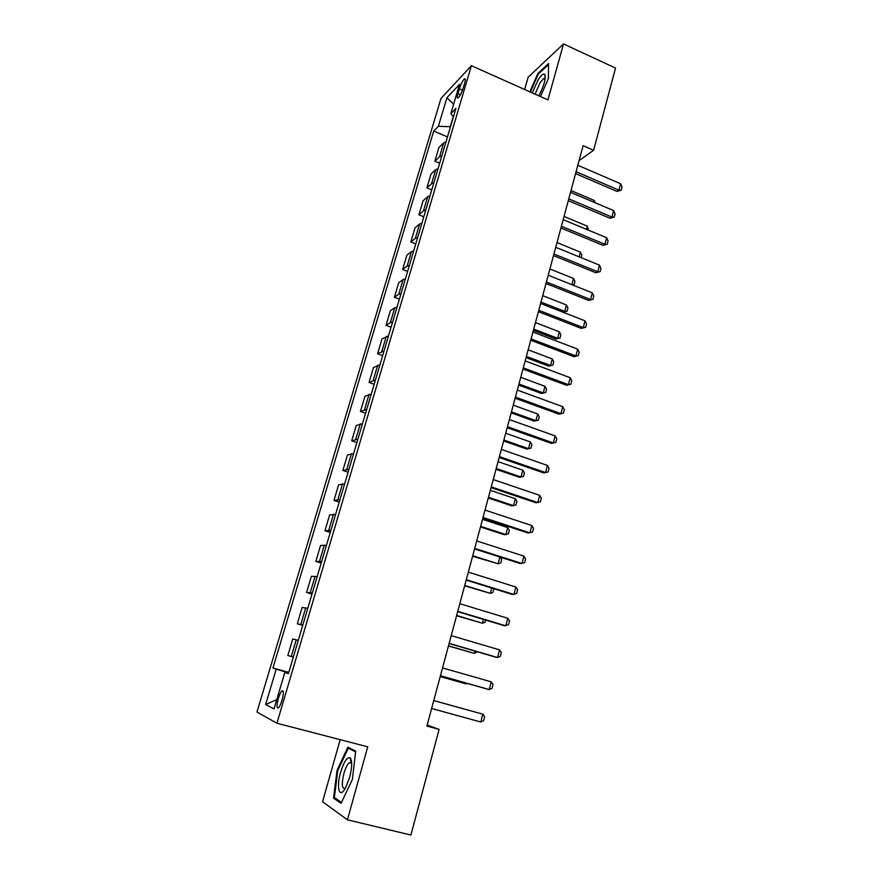 <?xml version="1.0" encoding="UTF-8"?>
<svg xmlns="http://www.w3.org/2000/svg" width="879" height="879" viewBox="0 0 879 879"><rect width="100%" height="100%" fill="white"/><g stroke="black" fill="none" stroke-linecap="round" stroke-linejoin="round"><path stroke-width="1.32" d="M282.027 700.244C283.829 693.179 283.774 690.081 281.873 690.949C280.665 692.223 279.489 694.74 278.324 698.508C276.511 705.573 276.566 708.672 278.478 707.837C279.676 706.562 280.862 704.035 282.027 700.244M340.173 739.668L322.549 801.747L347.414 819.81L410.911 835.05L439.104 729.394L427.183 725.021M440.95 98.514L256.965 712.045L276.918 723.23L471.386 65.694L440.95 98.514M471.386 65.694L547.936 99.887L563.516 43.95L528.158 77.176L524.664 89.493M579.052 160.648L593.6 150.298L583.085 145.683L426.886 726.098L439.104 729.394M459.354 88.801L457.937 93.57C456.97 97.053 457.047 98.503 458.168 97.932C459.937 96.196 461.629 92.899 463.233 88.021L464.65 83.208C465.606 79.747 465.529 78.319 464.42 78.89C462.651 80.626 460.959 83.934 459.354 88.801L462.508 90.185M453.234 116.676L450.246 126.741L438.401 126.257L433.71 131.048L272.94 668.029L288.795 672.358M438.401 126.257L446.917 97.767L459.519 84.329L450.839 113.567L453.399 116.896M288.532 673.27L284.862 672.369L288.411 673.655L455.926 108.381L450.839 113.567M284.862 672.369L274.017 708.881L265.634 704.573L276.193 669.216L272.94 668.029M563.516 43.95L615.542 68.068L593.6 150.298M347.414 819.81L367.741 746.831L276.918 723.23M433.71 131.048L447.466 136.904M445.994 141.882L443.675 142.87L438.929 147.485L434.841 161.231L439.665 163.241M293.311 657.118L287.84 655.503L292.762 638.956L298.289 640.33M302.859 624.914L297.278 623.782L302.728 625.343M297.278 623.782L302.134 607.433L307.782 608.312M312.298 593.072L306.595 592.424L312.012 594.017M306.595 592.424L311.408 576.261L317.154 576.657M321.615 561.593L315.825 561.417L321.187 563.043M315.825 561.417L320.571 545.43L326.428 545.365M330.845 530.476L324.944 530.762L330.262 532.421M324.944 530.762L329.636 514.951L335.602 514.424M339.964 499.701L333.954 500.437L339.239 502.129M333.954 500.437L338.602 484.812L344.667 483.835M348.974 469.276L342.876 470.452L348.117 472.177M342.876 470.452L347.469 454.992L353.622 453.586M357.896 439.192L351.688 440.797L356.896 442.555M351.688 440.797L356.237 425.513L362.489 423.678M366.708 409.438L360.412 411.471L365.576 413.251M360.412 411.471L364.917 396.341L371.257 394.1M375.432 380.014L369.048 382.453L374.168 384.266M369.048 382.453L373.498 367.499L379.926 364.84M384.057 350.908L377.574 353.754L382.662 355.599M377.574 353.754L381.98 338.953L388.496 335.899M392.583 322.132L390.353 322.604L386.024 325.362L391.067 327.23M386.024 325.362L390.375 310.726L394.737 307.804L396.978 307.287M401.022 293.652L398.769 294.212L394.374 297.278L399.385 299.168M394.374 297.278L398.681 282.796L403.12 279.566L405.373 278.973M409.361 265.491L407.109 266.128L402.637 269.49L407.614 271.413M402.637 269.49L406.9 255.163L411.405 251.647L413.668 250.965M417.624 237.627L415.349 238.341L410.812 242L415.756 243.944M410.812 242L415.031 227.815L419.602 224.013L421.876 223.255M425.788 210.059L423.502 210.861L418.909 214.795L423.81 216.761M418.909 214.795L423.085 200.753L427.71 196.676L430.007 195.841M433.874 182.788L431.578 183.656L426.908 187.875L431.776 189.864M426.908 187.875L431.04 173.987L435.742 169.636L438.039 168.713M441.873 155.792L439.566 156.748L434.841 161.231M276.193 669.216L288.422 672.754M453.652 104.118L446.917 97.767M265.634 704.573L276.753 699.64M540.442 96.547L548.353 78.66L548.551 63.497L537.926 73.364L529.839 91.801M341.063 803.351L352.369 779.519L355.687 751.16L347.908 747.161L337.053 770.312L333.537 798.143L341.063 803.351M538.662 73.704L537.926 73.364M336.174 798.791L333.537 798.143M337.8 770.498L337.053 770.312M577.811 165.252L620.629 183.766L622.035 187.04L621.211 190.238L618.959 190.183L616.97 191.413L575.569 173.602M620.629 183.766L618.959 190.183L576.075 171.724M621.211 190.238L616.97 191.413M593.644 202.115L594.105 200.368L571.009 190.556M594.105 200.368L595.182 202.774M570.537 192.314L613.652 210.608L615.08 213.85L614.245 217.08L611.971 217.091L609.993 218.234L568.295 200.643M613.652 210.608L611.971 217.091L568.779 198.852M614.245 217.08L609.993 218.234M563.175 219.651L606.609 237.726L608.059 240.934L607.213 244.208L602.95 245.34L560.934 227.969M606.609 237.726L604.906 244.285L561.395 226.266M607.213 244.208L602.95 245.34M555.737 247.296L599.489 265.139L600.961 268.315L600.104 271.622L595.819 272.743L553.506 255.591M599.489 265.139L597.764 271.765L553.935 253.976M600.104 271.622L595.819 272.743M586.447 229.342L587.304 226.134L564.043 216.432M587.304 226.134L588.458 230.177M579.184 256.855L580.426 252.152L557.011 242.571M580.426 252.152L581.865 255.196L581.206 257.679M571.844 284.675L573.482 278.445L549.902 268.974M573.482 278.445L574.943 281.456L574.108 284.62L572.745 285.027M572.086 284.774L574.108 284.62M548.221 275.237L592.292 292.839L593.786 295.981L592.918 299.321L588.622 300.42L545.991 283.499M592.292 292.839L590.556 299.53L546.397 281.983M592.918 299.321L588.622 300.42M538.398 311.715L581.338 328.405L583.26 327.603L585.018 320.835L540.618 303.475L563.01 312.221L564.779 311.408L566.472 304.991L542.728 295.652M566.472 304.991L567.944 307.98L567.098 311.177L563.01 312.221M540.992 302.09L564.779 311.408L567.098 311.177M538.816 95.811C543.87 86.109 545.903 79.044 544.903 74.616C543.672 73.034 541.442 74.737 538.201 79.747L532.256 92.888M545.123 78.89L543.694 78.55L540.025 82.714L535.091 94.152M530.4 92.053L538.333 74.012L548.529 64.541M340.623 772.289C336.086 787.474 339.316 799.297 345.348 788.276L349.567 777.651C352.204 767.125 352.369 760.478 350.062 757.72C347.04 756.951 343.898 761.807 340.623 772.289M351.688 763.236L351.084 762.467L349.293 762.719C347.315 764.422 345.524 768.015 343.909 773.487C341.426 784.222 341.876 789.21 345.249 788.441M341.491 802.45L334.361 797.55L337.767 770.575L348.293 748.128L355.61 751.908M351.314 748.908L348.293 748.128M585.018 320.835L586.535 323.944L585.656 327.318L583.26 327.603L538.783 310.298M585.656 327.318L581.338 328.405M532.938 332.02L577.668 349.139L579.206 352.215L578.316 355.621L573.987 356.687L530.729 340.239M577.668 349.139L575.888 355.973L531.081 338.92M578.316 355.621L573.987 356.687M525.17 360.884L570.24 377.75L571.8 380.783L570.9 384.233L566.548 385.277L522.961 369.081M570.24 377.75L568.438 384.661L523.291 367.861M570.9 384.233L566.548 385.277M517.313 390.067L562.725 406.669L564.307 409.669L563.406 413.152L559.033 414.174L515.116 398.231M562.725 406.669L560.912 413.657L515.424 397.121M563.406 413.152L559.033 414.174M509.38 419.569L555.132 435.896L556.737 438.863L555.825 442.39L551.43 443.39L507.183 427.71M555.132 435.896L553.298 442.961L507.458 426.7M555.825 442.39L551.43 443.39M533.377 330.394L555.924 339.03L557.682 338.305L559.385 331.822L535.476 322.604M559.385 331.822L560.879 334.778L560.033 338.008L555.924 339.03M533.718 329.109L557.682 338.305L560.033 338.008M526.049 357.61L548.76 366.125L550.507 365.466L552.232 358.929L528.147 349.831M552.232 358.929L553.748 361.84L552.88 365.115L548.76 366.125M526.378 356.413L550.507 365.466L552.88 365.115M518.654 385.101L541.53 393.484L543.255 392.924L545.002 386.31L520.742 377.355M545.002 386.31L546.529 389.199L545.661 392.495L541.53 393.484M518.951 383.991L543.255 392.924L545.661 392.495M511.182 412.877L534.212 421.14L535.926 420.656L537.695 413.976L513.259 405.153M537.695 413.976L539.245 416.833L538.366 420.162L534.212 421.14M511.446 411.866L535.926 420.656L538.366 420.162M503.623 440.939L526.829 449.081L528.532 448.686L530.312 441.939L505.7 433.248M530.312 441.939L531.883 444.752L530.993 448.125L526.829 449.081M503.865 440.038L528.532 448.686L530.993 448.125M501.349 449.4L547.452 465.452L549.078 468.386L548.155 471.946L543.749 472.935L499.162 457.509M547.452 465.452L545.595 472.594L499.404 456.619M495.987 469.309L519.368 477.308L521.049 477.011L522.851 470.188L498.052 461.64M522.851 470.188L524.444 472.968L523.543 476.374L521.049 477.011L496.206 468.496M493.229 479.571L539.695 495.338L541.343 498.228L540.409 501.832L535.981 502.799L491.053 487.647M539.695 495.338L537.816 502.568L491.273 486.867M488.274 497.975L511.82 505.843L513.49 505.634L515.314 498.734L490.328 490.339M515.314 498.734L516.929 501.48L516.017 504.931L513.49 505.634L488.471 497.272M485.021 510.084L531.839 525.565L533.52 528.4L532.575 532.048L528.136 532.993L482.857 518.127M531.839 525.565L529.949 532.861L483.032 517.456M480.483 526.95L504.194 534.674L505.854 534.564L507.688 527.587L482.527 519.335M507.688 527.587L509.326 530.301L508.414 533.784L505.854 534.564L480.648 526.345M476.715 540.937L523.906 556.121L525.598 558.923L524.642 562.604L520.192 563.527L474.561 548.946M523.906 556.121L521.983 563.505L474.715 548.386M500.228 557.143L501.656 559.429L500.722 562.945L498.129 563.802L499.909 557.044M472.594 556.231L498.129 563.802L472.737 555.737M468.32 572.141L515.874 587.018L517.599 589.776L516.632 593.501L512.16 594.402L466.178 580.118M515.874 587.018L513.94 594.49L466.288 579.679M493.778 588.688L492.954 592.413L490.328 593.347L491.724 588.051M464.639 585.832L490.328 593.347L464.738 585.447M459.827 603.708L507.765 618.267L509.512 620.981L508.534 624.749L504.041 625.628L457.684 611.641M507.765 618.267L505.799 625.815L457.772 611.334M485.658 620.08L485.098 622.211L482.439 623.222L483.439 619.409M456.586 615.761L482.439 623.222L456.662 615.476M477.297 651.789L474.462 653.416L475.067 651.13M448.444 646.01L474.462 653.416L448.488 645.834M451.235 635.627L499.547 649.878L501.327 652.548L500.338 656.349L497.569 657.514L495.822 657.206L449.103 643.538M499.547 649.878L497.569 657.514L449.158 643.351M442.544 667.93L491.251 681.84L493.042 684.466L492.042 688.323L489.24 689.565L487.515 689.147L440.423 675.797M491.251 681.84L489.24 689.565L440.445 675.742M440.214 676.588L464.837 683.554L466.397 683.939L466.595 683.214M440.225 676.533L466.397 683.939L467.496 683.466M433.754 700.607L482.846 714.177L484.67 716.759L483.659 720.659L480.813 722L431.622 708.507M480.813 722L482.846 714.177L433.765 700.563M460.091 707.848L460.673 708.013M439.566 156.748L443.675 142.87M431.578 183.656L435.742 169.636M423.502 210.861L427.71 196.676M415.349 238.341L419.602 224.013M407.109 266.128L411.405 251.647M398.769 294.212L403.12 279.566M390.353 322.604L394.737 307.804M381.838 351.303L386.277 336.338M373.223 380.31L377.717 365.181M364.521 409.647L369.059 394.352M355.72 439.302L360.302 423.843M346.82 469.298L351.457 453.663M337.822 499.624L342.513 483.813M328.713 530.301L333.46 514.303M319.517 561.318L324.318 545.145M310.199 592.688L315.056 576.338M300.783 624.431L305.694 607.883M291.268 656.525L296.234 639.791M460.486 94.69L457.937 93.57M283.214 691.312L281.873 690.949M465.288 79.275L464.42 78.89M545.112 78.868L544.903 74.616M545.079 79.176L543.694 78.55M351.688 763.324L349.293 762.719M351.084 762.467L350.062 757.72"/></g></svg>
